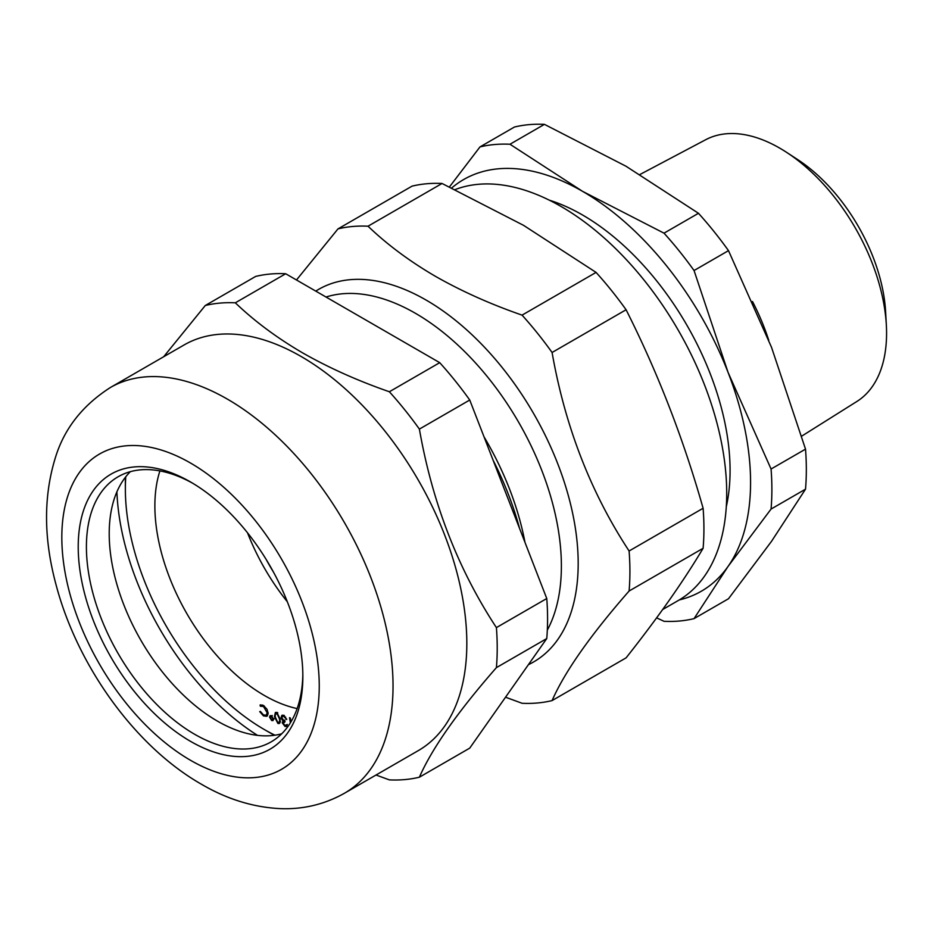 <?xml version="1.0" encoding="UTF-8"?>
<svg xmlns="http://www.w3.org/2000/svg" width="933" height="933" viewBox="0 0 933 933"><rect width="100%" height="100%" fill="white"/><g stroke="black" fill="none" stroke-linecap="round" stroke-linejoin="round"><path stroke-width="1.4" d="M726.294 506.724A208.7 120.497 -120 0 0 582.507 214.975A208.7 120.497 -120 0 0 549.315 200.175M786.601 152.359L797.668 159.578A133.314 76.972 60 0 1 885.627 311.937L886.35 325.127A151.169 87.282 -120 0 0 786.601 152.359A151.169 87.282 -120 0 0 779.685 148.102A151.169 87.282 -120 0 0 705.733 139.705L639.956 174.494M801.715 436.131L856.867 401.482A151.169 87.282 -120 0 0 886.35 325.127M752.488 301.487A155.939 90.035 60 0 1 768.757 340.277M664.028 233.168A261.45 150.948 60 0 1 694.047 270.523L728.498 250.639A261.45 150.948 -120 0 0 698.467 213.284L664.028 233.168L582.507 191.312L509.989 144.242A261.45 150.948 60 0 0 479.97 146.924L449.449 186.927M679.317 599.907A237.682 137.221 -120 0 0 728.055 566.436L694.047 618.626L728.498 598.741L771.509 541.35L805.517 489.172A261.45 150.948 -120 0 0 805.517 449.135L771.066 469.019L728.055 372.372L694.047 270.523M805.517 449.135L771.509 347.286L728.498 250.639M771.066 469.019A261.45 150.948 60 0 1 771.066 509.056L805.517 489.172M451.712 187.988A237.682 137.221 -120 0 1 582.507 191.312A237.682 137.221 60 0 1 728.055 372.372A237.682 137.221 -120 0 1 728.055 566.436L771.066 509.056M694.047 618.626A261.45 150.948 60 0 1 664.028 621.308L656.61 617.856M698.467 213.284L625.961 166.214L544.429 124.357A261.45 150.948 -120 0 0 514.41 127.04L479.97 146.924M544.429 124.357L509.989 144.242M484.029 436.842A206.38 119.156 60 0 1 524.976 542.376M519.529 528.323A220.293 127.191 -120 0 0 493.079 460.167M505.534 697.208L522.06 703.272A261.45 150.948 60 0 0 552.079 700.59C564.792 671.678 590.461 635.151 629.099 591.021A261.45 150.948 60 0 0 629.099 550.995C590.752 492.589 565.071 426.428 552.079 352.487A261.45 150.948 60 0 0 522.06 315.132C490.49 304.17 461.578 291.224 435.338 276.273C409.587 261.228 387.148 244.539 368.022 226.206A261.45 150.948 60 0 0 337.991 228.888L296.484 279.982M266.185 559.473A153.047 88.355 -120 0 0 273.567 572.256M337.991 228.888L412.013 186.157A261.45 150.948 60 0 1 442.032 183.474L523.553 225.343L596.07 272.401A261.45 150.948 60 0 1 626.09 309.756C657.73 372.477 683.399 438.65 703.109 508.263A261.45 150.948 60 0 1 703.109 548.289C683.399 581.376 657.73 617.891 626.09 657.858L552.079 700.59M455.117 189.597A234.206 135.215 60 0 1 561.106 206.496A234.206 135.215 60 0 1 714.107 412.887A234.206 135.215 60 0 1 678.209 600.56L662.663 609.529M442.032 183.474L368.022 226.206M596.07 272.401L522.06 315.132M626.09 309.756L552.079 352.487M703.109 508.263L629.099 550.995M703.109 548.289L629.099 591.021M301.219 356.546A234.206 135.215 60 0 1 454.219 562.926A234.206 135.215 60 0 1 418.322 750.599L344.534 793.202A234.206 135.215 60 0 0 380.431 605.529A234.206 135.215 60 0 0 227.43 399.149A234.206 135.215 60 0 0 110.327 387.545L184.116 344.942A234.206 135.215 60 0 1 301.219 356.546M376.022 775.02L389.364 779.883A261.45 150.948 60 0 0 419.384 777.201C432.096 748.289 457.765 711.762 496.403 667.631A261.45 150.948 60 0 0 496.403 627.606C458.056 569.2 432.376 503.039 419.384 429.098A261.45 150.948 60 0 0 389.364 391.755C357.771 380.781 328.859 367.824 302.642 352.884C276.891 337.851 254.464 321.162 235.326 302.817A261.45 150.948 60 0 0 205.295 305.499L163.672 356.744M190.542 741.362A158.843 91.702 60 0 1 78.22 546.831A158.843 91.702 60 0 1 190.542 481.976L190.542 481.976A158.843 91.702 60 0 1 302.852 676.518A158.843 91.702 60 0 1 190.542 741.362M192.606 483.201A153.047 88.355 -120 0 0 118.118 476.763A153.047 88.355 -120 0 0 94.653 599.406A153.047 88.355 -120 0 0 194.635 734.271A153.047 88.355 -120 0 0 271.165 741.852A153.047 88.355 -120 0 0 302.84 674.116M257.52 735.367A208.7 120.497 60 0 1 116.905 491.819M281.696 733.793A153.047 88.355 60 0 1 233.623 729.058A153.047 88.355 60 0 1 217.424 721.116A153.047 88.355 60 0 1 110.432 515.669A153.047 88.355 60 0 1 130.363 471.666M205.295 305.499L255.665 276.425A261.45 150.948 60 0 1 285.685 273.742L439.723 362.669A261.45 150.948 60 0 1 469.742 400.024L546.761 598.52A261.45 150.948 60 0 1 546.761 638.557L469.742 748.126L419.384 777.201M285.685 273.742L235.326 302.817M439.723 362.669L389.364 391.755M469.742 400.024L419.384 429.098M546.761 598.52L496.403 627.606M546.761 638.557L496.403 667.631M125.768 476.798A196.525 113.464 -120 0 0 125.36 488.845A196.525 113.464 -120 0 0 175.614 641.368A196.525 113.464 -120 0 0 264.319 729.536A196.525 113.464 -120 0 0 274.967 735.204M274.372 735.286A205.796 118.818 60 0 1 270.885 733.315L264.319 729.536M159.905 470.908A154.785 89.37 -120 0 0 194.449 626.008A154.785 89.37 -120 0 0 297.137 708.579M247.513 532.79A154.785 89.37 -120 0 0 272.343 581.049A154.785 89.37 -120 0 0 287.341 601.773M290.385 722.83L289.498 717.71L290.326 717.978L290.991 721.827M276.926 712.532L280.273 719.296L279.41 723.495L277.882 723.448L274.442 716.637L275.375 712.485L276.926 712.532M260.435 704.87L263.479 705.488L267.036 709.29L268.121 713.453L266.85 716.299L263.468 715.903L259.712 711.634L260.389 711.424L263.456 714.923L266.173 715.226L267.211 712.835L263.433 706.398L260.4 706.269L260.062 705.045M262.546 705.033L260.4 706.269M271.666 720.521L269.544 717.104L270.127 715.658L271.445 715.739L273.579 719.191L272.984 720.603L271.666 720.521L273.112 719.46M284.868 725.408L287.131 724.684L286.361 726.445L285.008 726.445L282.209 722.76L283.014 721.011L281.101 717.617L281.871 715.308L283.539 715.319L286.734 719.506L283.667 716.346L282.466 716.299L281.929 717.862L284.833 722.107L283.096 723.11L284.868 725.408L287.364 724.475M282.792 721.127L283.714 720.614M285.09 721.116L283.096 723.11M125.36 488.845L125.36 481.276A205.796 118.818 60 0 1 125.407 477.264M264.436 715.343L263.468 715.903M266.173 715.226L268.086 714.083M268.051 712.357L267.211 712.835M264.202 705.954L263.433 706.398M267.561 715.658L265.893 715.354M270.477 716.567L269.544 717.104M272.039 716.136L270.232 717.454L271.62 719.786L272.891 718.818L271.468 716.474L270.232 717.454M273.474 718.468L271.62 719.786M280.063 722.69L277.882 723.448M275.2 716.206L274.442 716.637M276.075 713.36L276.343 712.345M277.719 713.034L275.328 714.456L275.247 716.987L277.766 722.445L280.471 721.512M277.766 722.445C279.352 722.527 279.912 721.349 279.468 718.911L276.984 713.465L275.328 714.456M280.192 718.492L279.468 718.911M286.979 725.606L285.008 726.445M283.854 721.839L282.209 722.76M283.854 721.815L284.658 720.066M282.501 719.378L281.894 719.716M281.929 717.139L281.101 717.617M282.711 716.171L282.886 715.145M286.524 718.818L285.895 719.18M285.673 717.104L285.078 717.442M284.507 715.856L283.667 716.346M547.321 630.125A206.38 119.156 -120 0 0 415.453 313.313A206.38 119.156 -120 0 0 326.025 297.032M315.774 291.108A215.068 124.171 60 0 1 426.101 300.064A215.068 124.171 60 0 1 567.952 494.245A215.068 124.171 60 0 1 528.405 664.669M190.542 760.302A182.028 105.091 -120 0 0 319.249 685.988A182.028 105.091 -120 0 0 190.542 463.048A182.028 105.091 -120 0 0 61.823 537.361A182.028 105.091 -120 0 0 190.542 760.302M110.327 387.545C82.466 405.423 64.132 428.853 55.339 457.811C43.373 496.601 43.629 538.947 56.085 584.874C77.334 665.719 135.04 746.388 201.341 784.187C227.022 799.231 253.461 807.383 280.646 808.643C303.528 809.459 324.824 804.304 344.534 793.202M270.652 716.427L272.284 715.483M272.471 719.833L274.115 718.888M275.923 713.453L277.556 712.509M282.466 716.299L284.11 715.354"/></g></svg>
